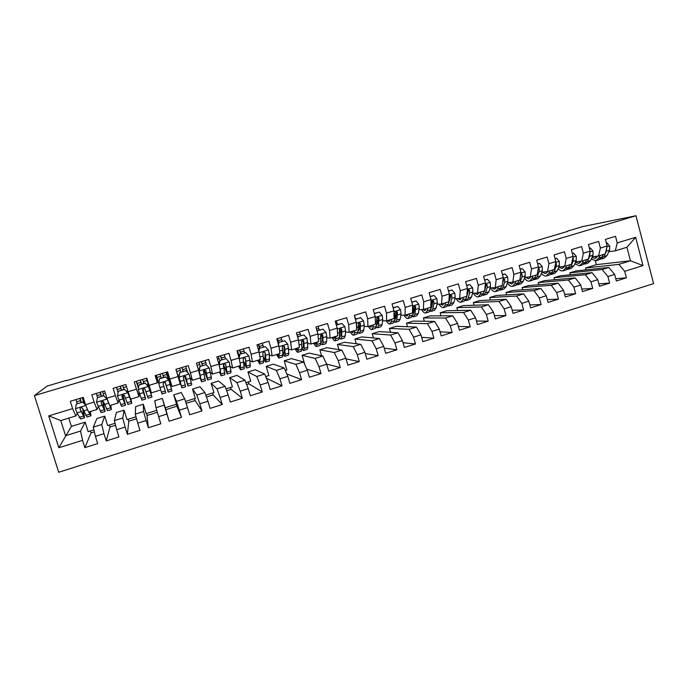 <?xml version="1.0" encoding="UTF-8"?>
<svg xmlns="http://www.w3.org/2000/svg" width="688" height="688" viewBox="0 0 688 688"><rect width="100%" height="100%" fill="white"/><g stroke="black" fill="none" stroke-linecap="round" stroke-linejoin="round"><path stroke-width="1.03" d="M58.695 472.26L653.6 283.611L635.961 215.74L34.4 395.6L58.695 472.26M68.791 418.106L71.397 426.388L58.807 447.759L82.56 440.354L84.848 447.639L97.687 443.614L95.417 436.347L103.94 433.681L106.201 440.939L118.921 436.949L116.676 429.716L125.13 427.076L127.366 434.309L139.965 430.353L137.746 423.146L146.114 420.531L148.333 427.73L160.82 423.817L158.618 416.636L166.917 414.047L169.11 421.219L181.477 417.341L179.301 410.186L187.523 407.623L189.69 414.761L201.954 410.917L199.795 403.796L207.948 401.25L210.089 408.362L222.241 404.553L220.108 397.458L228.184 394.938L230.308 402.024L242.348 398.249L240.241 391.18L248.239 388.686L250.337 395.746L262.274 392.005L260.184 384.962L268.114 382.485L270.195 389.52L282.02 385.813L279.956 378.796L287.816 376.345L289.872 383.345L301.593 379.673L299.547 372.69L307.338 370.256L309.376 377.23L320.995 373.593L318.974 366.627L326.688 364.227L328.709 371.167L340.225 367.564L338.221 360.624L345.875 358.242L347.87 365.165L359.291 361.587L357.304 354.681L364.889 352.316L366.867 359.205L378.185 355.662L376.216 348.782L383.741 346.434L385.693 353.305L396.916 349.788L394.972 342.934L402.42 340.612L404.363 347.449L415.483 343.966L413.557 337.137L420.944 334.832L422.862 341.644L433.887 338.186L431.987 331.392L439.314 329.105L441.214 335.899L452.145 332.467L450.253 325.691L457.52 323.429L459.395 330.188L470.239 326.791L468.373 320.04L475.571 317.796L477.429 324.538L488.179 321.167L486.33 314.442L493.468 312.214L495.317 318.931L505.972 315.586L504.141 308.886L511.218 306.685L513.042 313.367L523.611 310.056L521.796 303.382L528.814 301.198L530.62 307.854L541.103 304.569L539.306 297.921L546.272 295.754L548.061 302.393L558.45 299.134L556.669 292.512L563.575 290.353L565.347 296.967L575.65 293.742L573.887 287.137L580.732 285.004L582.487 291.592L592.703 288.392L590.966 281.813L597.752 279.698L599.489 286.26L609.628 283.086L607.9 276.533L614.633 274.435L616.353 280.979L626.407 277.823L615.751 278.674M58.807 447.759L48.736 415.896L72.601 408.629L75.792 415.965L77.34 413.565M185.949 370.78L189.166 374.143L185.949 370.78L179.878 372.621L178.949 377.041L181.116 385.34L175.922 369.336L178.08 376.534L169.824 379.045L167.631 371.847L155.17 375.614L157.371 382.838L149.038 385.375L146.819 378.142L134.246 381.943L136.473 389.193L128.063 391.756L125.818 384.497L113.124 388.333L115.378 395.617L106.889 398.197L104.628 390.904L91.814 394.783L94.093 402.093L85.518 404.699L83.231 397.38L70.305 401.293L72.601 408.629M175.896 369.344L188.245 365.612L190.421 372.784L198.6 370.29L200.492 377.798L192.382 380.283L190.155 377.583M585.978 269.868L585.488 268.019L596.376 264.665L630.457 260.769L643.013 265.585L635.643 237.3L617.248 242.898L615.528 236.328L605.414 239.39L607.143 245.977L600.383 248.033L598.646 241.436L588.446 244.524L590.192 251.129L583.372 253.21L581.618 246.588L571.332 249.701L573.104 256.332L566.224 258.421L564.452 251.782L554.081 254.921L555.861 261.578L548.929 263.685L547.141 257.02L536.683 260.184L538.48 266.867L531.489 268.991L529.683 262.309L519.139 265.499L520.954 272.199L513.902 274.349L512.078 267.632L501.44 270.848L503.281 277.582L496.168 279.741L494.328 273.007L483.595 276.249L485.453 283L478.28 285.185L476.414 278.425L465.604 281.693L467.47 288.478L460.238 290.68L458.354 283.886L447.449 287.188L449.341 293.991L442.04 296.21L440.139 289.399L429.14 292.727L431.049 299.555L423.688 301.8L421.77 294.954L410.676 298.317L412.602 305.171L405.18 307.433L403.237 300.561L392.04 303.95L393.992 310.838L386.501 313.109L384.549 306.22L373.249 309.634L375.218 316.549L367.667 318.845L365.689 311.922L354.294 315.371L356.289 322.311L348.661 324.624L346.666 317.675L335.176 321.158L337.18 328.124L329.492 330.464L327.479 323.48L315.878 326.989L317.908 333.981L310.159 336.346L308.112 329.337L296.416 332.88L298.472 339.898L290.646 342.28L288.582 335.254L276.782 338.823L278.855 345.875L270.96 348.274L268.879 341.214L256.968 344.817L259.058 351.895L251.094 354.32L248.987 347.234L236.973 350.863L239.089 357.966L231.048 360.417L228.923 353.297L216.797 356.969L218.939 364.098L210.829 366.566L208.679 359.428L196.441 363.126L198.6 370.29M643.013 265.585L624.695 271.296L626.407 277.823M266.437 378.391L266.058 376.422M226.653 390.758L231.159 389.356L230.583 387.43M186.138 403.349L195.125 400.554L194.541 398.619M148.333 427.73L146.802 413.436M147.404 415.389L157.346 412.301M106.201 440.939L109.994 427.016L109.383 425.046M109.994 427.016L115.558 425.287M66.452 380.67L567.738 231.366M84.848 447.639L91.057 432.898L90.438 430.92M91.057 432.898L94.376 431.866M127.366 434.309L128.776 421.176L128.166 419.216M128.776 421.176L136.542 418.76M169.11 421.219L165.283 407.7M165.877 409.644L176.885 406.221L176.3 404.277M206.486 397.028L213.22 394.929L212.635 393.003M246.631 384.549L248.961 383.827L248.394 381.909M576.114 270.909L608.854 267.46L602.163 269.533L569.836 272.844L576.114 270.909M614.633 274.435L608.854 267.46M607.9 276.533L602.163 269.533M635.643 237.3L626.931 247.267L615.304 250.828L608.854 251.722M617.248 242.898L615.304 250.828M560.385 275.75L592.076 272.654L585.333 274.744L554.064 277.703L560.385 275.75M597.752 279.698L592.076 272.654M590.966 281.813L585.333 274.744M607.143 245.977L605.285 253.898L598.577 255.945L592.291 256.779M600.383 248.033L598.577 255.945M544.543 280.635L575.168 277.892L568.357 279.999L538.171 282.596L544.543 280.635M580.732 285.004L575.168 277.892M573.887 287.137L568.357 279.999M590.192 251.129L588.472 259.041L581.713 261.113L575.598 261.879M583.372 253.21L581.713 261.113M528.573 285.554L558.114 283.172L551.251 285.296L522.158 287.532L528.573 285.554M563.575 290.353L558.114 283.172M556.669 292.512L551.251 285.296M573.104 256.332L571.522 264.226L564.702 266.316L558.776 267.021M566.224 258.421L564.702 266.316M512.483 290.508L540.914 288.496L534 290.646L506.015 292.503L512.483 290.508M546.272 295.754L540.914 288.496M539.306 297.921L534 290.646M555.861 261.578L554.433 269.464L547.553 271.562L541.809 272.207M548.929 263.685L547.553 271.562M496.272 295.505L523.577 293.871L516.593 296.029L489.744 297.517L496.272 295.505M528.814 301.198L523.577 293.871M521.796 303.382L516.593 296.029M538.48 266.867L537.199 274.736L530.267 276.86L524.695 277.427M531.489 268.991L530.267 276.86M479.923 300.536L506.093 299.289L499.049 301.464L473.353 302.565L479.923 300.536M511.218 306.685L506.093 299.289M504.141 308.886L499.049 301.464M520.954 272.199L519.827 280.05L512.835 282.192L507.452 282.691M513.902 274.349L512.835 282.192M463.454 305.61L488.454 304.741L481.359 306.943L456.832 307.656L463.454 305.61M493.468 312.214L488.454 304.741M486.33 314.442L481.359 306.943M503.281 277.582L502.3 285.417L495.248 287.575L490.054 288.005M496.168 279.741L495.248 287.575M446.856 310.727L470.678 310.254L463.523 312.464L440.182 312.782L446.856 310.727M475.571 317.796L470.678 310.254M468.373 320.04L463.523 312.464M485.453 283L484.636 290.826L477.524 293.002L472.518 293.355M478.28 285.185L477.524 293.002M430.129 315.878L452.738 315.809L445.523 318.037L423.395 317.951L430.129 315.878M457.52 323.429L452.738 315.809M450.253 325.691L445.523 318.037M467.47 288.478L466.808 296.279L459.644 298.472L454.837 298.747M450.133 299.022L449.651 299.048L448.421 304.191L446.624 306.59L443.648 307.502M460.238 290.68L459.644 298.472M413.264 321.072L434.653 321.408L427.377 323.661L406.479 323.162L413.264 321.072M439.314 329.105L434.653 321.408M431.987 331.392L427.377 323.661M449.341 293.991L448.843 301.783L441.61 303.993L437 304.191M432.339 304.388L431.746 304.414M442.04 296.21L441.61 303.993M396.271 326.31L416.412 327.058L409.076 329.328L389.434 328.417L396.271 326.31M420.944 334.832L416.412 327.058M413.557 337.137L409.076 329.328M431.049 299.555L430.714 307.33L423.421 309.557L419.009 309.677M414.391 309.789L413.677 309.815M423.688 301.8L423.421 309.557M379.131 331.59L398.017 332.751L390.612 335.047L372.242 333.714L379.131 331.59M402.42 340.612L398.017 332.751M394.972 342.934L390.612 335.047M412.602 305.171L412.439 312.928L405.077 315.173L400.872 315.199M396.288 315.233L395.445 315.233M405.18 307.433L405.077 315.173M361.862 336.905L379.458 338.496L371.993 340.809L354.922 339.046L361.862 336.905M383.741 346.434L379.458 338.496M376.216 348.782L371.993 340.809M393.992 310.838L394 318.57L386.579 320.84L382.58 320.771M378.022 320.703L377.05 320.685M386.501 313.109L386.579 320.84M344.456 342.271L360.744 344.292L353.211 346.632L337.455 344.43L344.456 342.271M364.889 352.316L360.744 344.292M357.304 354.681L353.211 346.632M375.218 316.549L375.399 324.263L367.917 326.551L364.124 326.387M359.6 326.198L358.611 326.155M367.667 318.845L367.917 326.551M326.912 347.681L341.859 350.14L334.265 352.497L319.851 349.848L326.912 347.681M345.875 358.242L341.859 350.14M338.221 360.624L334.265 352.497M356.289 322.311L356.642 329.999L349.091 332.313L345.514 332.046M341.016 331.719L340.414 331.668M348.661 324.624L349.091 332.313M309.222 353.125L322.81 356.04L315.147 358.414L302.101 355.318L309.222 353.125M326.688 364.227L322.81 356.04M318.974 366.627L315.147 358.414M337.18 328.124L337.722 335.796L330.102 338.126L326.731 337.748M329.492 330.464L330.102 338.126M291.385 358.62L303.597 361.991L295.866 364.382L284.204 360.83L291.385 358.62M307.338 370.256L303.597 361.991M299.547 372.69L295.866 364.382M317.908 333.981L318.63 341.635L310.95 343.991L307.794 343.484M310.159 336.346L310.95 343.991M273.403 364.158L284.213 367.994L276.413 370.411L266.17 366.386L273.403 364.158M287.816 376.345L284.213 367.994M279.956 378.796L276.413 370.411M298.472 339.898L299.375 347.535L291.626 349.9L288.685 349.263M290.646 342.28L291.626 349.9M255.274 369.748L264.665 374.048L256.787 376.491L247.981 371.993L255.274 369.748M268.114 382.485L264.665 374.048M260.184 384.962L256.787 376.491M278.855 345.875L279.947 353.477L272.13 355.868L269.395 355.068M270.96 348.274L272.13 355.868M236.999 375.373L244.928 380.163L236.99 382.623L229.646 377.643L236.999 375.373M248.239 388.686L244.928 380.163M240.241 391.18L236.99 382.623M259.058 351.895L260.348 359.48L252.462 361.888L249.933 360.882M251.094 354.32L252.462 361.888M218.569 381.049L225.028 386.321L217.012 388.806L211.156 383.336L218.569 381.049M228.184 394.938L225.028 386.321M220.108 397.458L217.012 388.806M239.089 357.966L240.568 365.526L232.613 367.968L230.265 366.67M231.048 360.417L232.613 367.968M199.984 386.776L204.938 392.547L196.854 395.05L192.511 389.081L199.984 386.776M207.948 401.25L204.938 392.547M199.795 403.796L196.854 395.05M218.939 364.098L220.624 371.64L212.592 374.091L210.382 372.354M210.829 366.566L212.592 374.091M181.254 392.547L184.676 398.825L176.515 401.345L173.711 394.869L181.254 392.547M187.523 407.623L184.676 398.825M179.301 410.186L176.515 401.345M190.421 372.784L192.382 380.283M162.359 398.369L164.226 405.155L155.987 407.7L154.757 400.708L162.359 398.369L165.215 407.717L176.558 404.2L173.711 394.869M166.917 414.047L164.226 405.155M158.618 416.636L155.987 407.7M178.08 376.534L180.179 384.016L172 386.518L169.54 381.169L166.78 372.105M169.824 379.045L172 386.518M143.302 404.234L143.586 411.544L135.278 414.116L135.639 406.599L143.302 404.234L146.191 413.626L156.769 410.34M146.114 420.531L143.586 411.544M137.746 423.146L135.278 414.116M157.371 382.838L155.385 375.553M159.676 390.294L151.429 392.814L149.038 385.375M124.089 410.16L122.756 417.994L114.371 420.592L116.358 412.542L124.089 410.16L127.005 419.577L136.009 416.782M125.13 427.076L122.756 417.994M116.676 429.716L114.371 420.592M136.473 389.193L138.993 396.623L139.045 392.392M138.993 396.623L130.668 399.169L128.063 391.756M104.714 416.128L101.738 424.505L93.276 427.128L96.922 418.528L104.714 416.128L107.655 425.58L115.051 423.283M103.94 433.681L101.738 424.505M95.417 436.347L93.276 427.128M115.378 395.617L118.121 403.013L118.861 400.089M118.121 403.013L109.719 405.585L106.889 398.197M71.397 426.388L85.174 422.148L80.53 431.075L65.566 435.71L60.785 420.557L75.792 415.965M82.56 440.354L80.53 431.075M94.093 402.093L97.051 409.463L98.229 406.918M97.051 409.463L88.571 412.06L85.518 404.699M635.961 215.74L582.779 226.576L567.66 231.082M66.358 380.352L47.197 386.063L34.4 395.6M585.488 268.019L618.856 264.364L630.457 260.769L626.931 247.267M596.376 264.665L595.361 260.821M138.4 388.281L136.258 381.333M93.912 429.845L88.141 431.634L85.174 422.148M185.511 401.422L195.323 398.378L192.511 389.081M205.824 395.118L213.942 392.599L211.156 383.336M225.956 388.866L232.406 386.871L229.646 377.643M245.908 382.674L250.716 381.186L247.981 371.993M265.68 376.542L268.879 375.553L266.17 366.386M285.279 370.462L286.896 369.963L284.204 360.83M304.707 364.434L302.101 355.318M321.571 355.773L319.851 349.848M338.969 349.667L337.455 344.43M356.264 343.742L354.922 339.046M373.455 337.954L372.242 333.714M390.526 332.295L389.434 328.417M407.485 326.723L406.479 323.162M424.324 321.244L423.395 317.951M441.034 315.844L440.182 312.782M457.623 310.512L456.832 307.656M474.092 305.24L473.353 302.565M490.441 300.037L489.744 297.517M506.66 294.885L506.015 292.503M522.768 289.786L522.158 287.532M538.747 284.737L538.171 282.596M554.614 279.732L554.064 277.703M570.352 274.779L569.836 272.844M48.736 415.896L60.785 420.557M624.695 271.296L618.856 264.364M181.477 417.341L176.885 406.221M201.954 410.917L195.125 400.554M222.241 404.553L213.22 394.929M242.348 398.249L231.159 389.356M262.274 392.005L248.961 383.827M282.02 385.813L266.626 378.331M301.593 379.673L286.767 373.911M320.995 373.593L306.839 369.155M340.225 367.564L326.645 364.124M359.291 361.587L346.055 358.887M378.185 355.662L365.242 353.546M396.916 349.788L384.231 348.162M415.483 343.966L403.022 342.736M433.887 338.186L421.641 337.301M452.145 332.467L440.079 331.865M470.239 326.791L458.354 326.439M488.179 321.167L476.466 321.021M505.972 315.586L494.405 315.629M523.611 310.056L512.19 310.262M541.103 304.569L529.829 304.913M558.45 299.134L547.304 299.607M575.65 293.742L564.633 294.326M592.703 288.392L581.816 289.072M609.628 283.086L598.852 283.86M85.759 405.275L82.646 402.136L76.299 404.062L75.456 408.767L77.004 412.895L80.565 418.992L84.383 417.822M77.108 403.615L75.99 399.573M86.662 407.459L87.858 410.349M88.666 412.026L90.902 415.819L90.438 411.484M89.113 411.888L90.102 413.23L90.085 411.587M82.646 402.136L76.299 404.062M82.818 401.887L85.484 404.57M90.799 415.853L86.98 417.023L82.508 408.259L80.969 407.425L79.971 409.033L84.495 417.788L83.532 410.882M82.827 409.162L83.695 415.191L79.971 409.033M80.161 398.309L81.21 402.368M80.986 402.437L79.868 398.395M82.311 397.655L83.764 402.841M103.69 395.746L107.036 399.152L103.69 395.746L97.395 397.655L96.552 402.342L101.188 412.662L105.006 411.484M97.481 397.492L96.329 393.416M107.13 398.911L108.807 403.22M107.036 399.152L111.43 409.515L110.751 405.266M109.805 405.559L110.648 406.935L110.501 405.344M103.793 395.514L97.395 397.655M111.361 409.532L107.543 410.71L103.535 401.852L102.013 401.018L101.024 402.618L105.092 411.458L102.899 401.13M102.684 401.044L104.292 408.878L101.024 402.618M100.388 392.194L101.48 396.219M101.317 396.271L100.173 392.255M102.598 391.524L103.742 395.531M124.528 389.425L127.848 392.814L124.528 389.425L118.302 391.317L117.459 395.97L121.63 406.384L125.44 405.215M118.052 392.676L116.487 387.318M127.882 392.59L130.307 399.246L131.004 400.7L130.737 399.152M127.848 392.814L131.786 403.263L130.892 399.1M124.58 389.21L118.302 391.317M131.743 403.28L127.934 404.449L124.373 395.497L122.86 394.663L121.888 396.254L125.5 405.198L122.911 394.654M122.791 394.68L124.709 402.626L121.888 396.254M120.443 386.123L121.57 390.122M121.466 390.156L120.297 386.166M122.705 385.435L123.866 389.425M145.185 383.156L148.47 386.536L145.185 383.156L139.01 385.031L138.185 389.666L141.891 400.158L145.701 398.988M138.185 389.666L139.01 385.031M138.46 387.92L136.473 381.272M148.445 386.329L151.179 394.516L146.398 378.271M148.47 386.536L151.962 397.071L146.441 378.254M145.177 382.958L139.01 384.824M151.945 397.071L148.144 398.24L145.03 389.202L143.525 388.367L142.562 389.958L145.727 398.98L142.88 388.72M142.837 388.763L144.944 396.426L142.562 389.958M140.318 380.111L141.487 384.076M141.436 384.093L140.249 380.129M142.631 379.406L143.818 383.371M165.662 376.938L168.913 380.309L165.662 376.938L159.539 378.796L158.713 383.414L161.981 394L165.774 392.831L165.249 391.016L161.413 392.194M158.713 383.414L159.539 378.796M158.679 383.121L156.288 375.278M168.913 380.309L171.957 390.93L168.173 392.091L165.49 382.967L164.002 382.132L163.047 383.706L165.249 391.016M168.405 379.681L166.126 372.303M165.584 376.766L159.478 378.615M163.589 377.368L162.377 373.438M161.233 378.082L160.029 374.143M162.394 373.429L163.598 377.368M165.137 382.416L168.173 392.091M165.49 382.967L167.39 389.546L165.154 382.433M179.061 377.213L181.89 387.877L176.85 372.483M189.166 374.143L191.771 384.841L188.056 385.985M187.6 372.492L185.683 366.386M185.812 370.626L179.878 372.621M178.949 377.041L179.766 372.457M184.539 375.915L188.022 385.994L185.769 376.783L184.298 375.949L183.343 377.523L185.648 386.725L181.916 387.869M183.137 371.434L181.89 367.53M180.867 372.131L179.637 368.209M181.976 367.504L183.206 371.417M185.769 376.783L187.248 383.465L184.616 375.915M207.759 379.931L211.422 378.813L211.293 376.904L209.247 368.028L206.056 364.674L200.036 366.498L199.228 371.073L201.618 381.823L199.993 377.953M199.228 371.073L200.664 377.712L200.853 379.294L200.174 377.893M206.589 365.233L205.067 360.521M206.056 364.674L200.036 366.498M199.056 370.918L199.864 366.36M203.949 370.041L207.699 379.957L205.875 370.651L204.413 369.826L203.467 371.382L205.351 380.679L201.67 381.806M202.521 365.552L201.24 361.682M200.32 366.222L199.073 362.335M201.395 361.63L202.65 365.517M205.875 370.651L206.933 377.428L204.061 369.963M227.298 373.937L230.893 372.827L230.936 370.875L229.138 361.965L225.982 358.629L220.022 360.435L219.214 364.993L221.183 375.811L219.352 372.027M220.384 371.709L220.418 373.3L219.627 371.941M225.561 358.56L224.288 354.707M225.982 358.629L220.022 360.435M219.042 364.563L219.79 360.314M223.385 364.795L227.212 373.962L225.793 364.58L224.348 363.746L223.411 365.302L224.873 374.676L221.261 375.786M221.742 359.721L220.418 355.877M219.721 360.701L218.345 356.504M220.65 355.808L221.914 359.669M225.793 364.58L226.447 371.451L223.48 364.468M239.914 365.732L239.811 367.358L238.908 366.042M240.379 365.595L240.568 369.86L238.547 366.154M245.728 352.634L239.544 354.32L245.728 352.634L248.867 355.963L249.839 360.099L250.2 366.902L246.665 367.985M244.636 352.772L243.346 348.936M239.828 354.423L239.149 358.259M238.968 357.562L239.544 354.32M243.887 362.903L246.545 368.028L245.539 358.56L244.111 357.734L243.182 359.282L244.24 368.734L240.68 369.826M240.791 353.942L239.441 350.123M239.235 356.066L237.455 350.717M239.734 350.029L241.024 353.864M245.539 358.56L245.788 365.526L243.707 361.596M259.273 359.807L259.041 361.458L258.026 360.185M259.849 359.626L259.797 363.961L257.579 360.323M265.31 346.692L259.118 348.377L265.31 346.692L268.415 350.011L269.326 354.139L269.343 361.028L265.86 362.094M263.547 347.027L262.24 343.217M259.453 348.463L258.929 351.448M258.705 350.699L259.118 348.377M263.556 358.783L265.723 362.137L266.058 360.108L265.112 352.591L263.702 351.766L262.773 353.305L263.745 360.822L263.427 362.843L259.926 363.918M259.686 348.205L258.292 344.413M258.662 344.301L259.969 348.119M265.112 352.591L264.966 359.643L263.435 357.425M278.477 353.933L278.098 355.619L276.98 354.389M279.156 353.718L278.855 358.104L276.447 354.552M284.712 340.801L278.52 342.486L284.712 340.801L287.79 344.112L288.848 353.116L288.324 355.197L284.892 356.246M282.304 341.343L280.979 337.55M278.915 342.564L278.528 344.757M278.27 343.897L278.52 342.486M282.88 354.019L284.729 356.298L285.219 354.234L284.514 346.675L283.112 345.849L282.192 347.388L282.931 354.931L282.458 356.995L279.01 358.052M278.477 342.701L276.997 338.754M277.427 338.625L278.752 342.418M284.514 346.675L284.058 346.589L283.981 353.821L282.802 352.557M297.5 348.102L297.001 349.831L295.78 348.635M298.3 347.861L297.749 352.299C297.147 352.273 296.279 351.112 295.152 348.825M303.95 334.961L297.758 336.647L303.95 334.961L306.994 338.255L307.82 347.302L307.132 349.418L303.761 350.459M300.897 335.692L299.555 331.934M303.313 342.254L302.393 339.984L301.439 341.515L301.955 349.1L301.318 351.207L297.93 352.247M298.196 336.707L297.947 338.126M297.663 337.154L297.758 336.647M301.955 348.919L303.571 350.51L304.225 348.403L303.743 340.818L302.359 339.992M303.743 340.818L303.236 340.741L303.365 346.279L302.823 348.042L301.92 347.354M316.368 342.332L315.74 344.086L314.407 342.925M317.271 342.056L316.48 346.546C315.809 346.537 314.88 345.402 313.702 343.149M317.013 330.876L323.025 329.174L326.035 332.459L326.766 336.595L326.628 341.532L325.794 343.69L322.474 344.714M319.335 330.102L317.976 326.361M322.242 337.602L320.892 334.48M317.314 330.902L317.202 331.547M323.025 329.174L316.987 330.808M320.806 343.647L322.259 344.774L323.068 342.624L322.801 335.004L321.434 334.179L320.522 335.701L320.814 343.321L320.023 345.462L316.686 346.485M322.801 335.004L322.242 334.944L322.19 340.517L321.52 342.314L320.84 341.979M335.073 336.604L334.316 338.393L332.889 337.275M336.079 336.294L335.056 340.844C334.316 340.861 333.327 339.752 332.098 337.516M336.32 325.132L341.927 323.429L344.912 326.714L345.591 330.842L345.273 335.821L344.284 338.014L341.024 339.012M337.627 324.547L336.243 320.832M340.956 332.717L339.425 329.475M341.927 323.429L336.269 324.96M339.451 338.272L340.784 339.089L341.747 336.896L341.704 329.242L340.354 328.417L339.442 329.93L339.511 337.584L338.573 339.769L335.288 340.775M341.704 329.242L341.085 329.208L340.844 334.807L340.044 336.638L339.571 336.501M353.623 330.928L352.738 332.743L351.207 331.668M354.733 330.584L354.535 332.975L353.477 335.194C352.66 335.228 351.62 334.136 350.338 331.934M355.429 319.335L360.667 317.744L363.625 321.012L364.244 325.14L363.763 330.145L362.628 332.381L359.411 333.37M355.756 319.043L354.354 315.353M359.471 327.686L358.457 325.845M360.667 317.744L355.386 319.163M357.906 332.846L359.153 333.448L360.263 331.22L360.443 323.532L359.102 322.706L358.199 324.211L358.052 331.9L356.96 334.119L353.727 335.116M360.443 323.532L359.764 323.506L359.342 329.148L358.13 330.98M372.01 325.295L371.013 327.153L369.379 326.103M373.223 324.925L372.948 327.333L371.744 329.586C370.858 329.638 369.748 328.58 368.433 326.396M374.375 313.582L379.251 312.103L382.184 315.362L382.743 319.49L382.098 324.53L380.817 326.8L377.652 327.763M377.798 322.56L377.015 321.322M379.251 312.103L374.332 313.41M376.19 327.411L377.368 327.858L378.624 325.587L379.019 317.865L377.695 317.048L376.792 318.544L376.431 326.267L375.192 328.52L372.019 329.5M379.019 317.865L378.288 317.865L377.686 323.532L376.525 325.433M390.242 319.714L389.124 321.597L387.396 320.591M391.549 319.318L391.205 321.735L389.847 324.022C388.883 324.1 387.714 323.042 386.329 320.832M393.158 307.88L397.673 306.513L400.579 309.763L401.078 313.891L400.27 318.957L398.851 321.262L395.738 322.216M395.961 317.392L395.282 316.471M397.673 306.513L393.106 307.708M394.319 321.975L395.437 322.311L396.83 320.006L397.432 312.249L396.125 311.432L395.23 312.92L394.654 320.677L393.269 322.973L390.148 323.928M397.432 312.249L396.649 312.266L395.875 317.959L394.964 319.808M408.328 314.184L407.09 316.093L405.266 315.121M409.73 313.754L409.308 316.188L407.812 318.51C406.737 318.604 405.464 317.495 403.985 315.181M411.777 302.23L415.939 300.966L418.82 304.208L419.267 308.336L418.295 313.427L416.73 315.766L413.677 316.704M413.952 312.197L413.385 311.509M415.939 300.966L411.725 302.058M412.275 316.566L413.342 316.807L414.89 314.476L415.69 306.685L414.4 305.859L413.505 307.347L412.731 315.138L411.2 317.46L408.13 318.406M415.69 306.685L414.855 306.719L413.909 312.447L412.895 314.313M426.259 308.697L424.9 310.632L422.862 309.574M427.755 308.233L427.257 310.684L425.614 313.04C424.453 313.16 423.077 312.017 421.512 309.609M430.232 296.631L434.042 295.47L436.906 298.704L437.301 302.823L436.175 307.949L434.463 310.322L431.462 311.243M431.78 306.994L431.307 306.495M434.042 295.47L430.181 296.459M430.086 311.182L431.109 311.354L432.786 308.981L433.887 303.872L433.801 301.163L432.52 300.346L431.634 301.826L430.645 309.643L428.985 312.008L425.958 312.937M433.801 301.163L432.915 301.215L431.789 306.968L430.826 308.783M444.035 303.253L442.565 305.223L440.286 304.053M445.626 302.763L445.059 305.223L443.278 307.613C442.014 307.76 440.552 306.59 438.901 304.113M448.533 291.076L452.007 290.018L454.837 293.243L455.181 297.362L453.899 302.514L452.059 304.922L449.101 305.825M452.007 290.018L448.481 290.904M447.742 305.825L448.722 305.945L450.545 303.537L451.792 298.394L451.749 295.694L450.485 294.868L449.608 296.347L449.651 299.048L449.006 299.246M451.749 295.694L450.812 295.754L448.645 303.245M461.665 297.852L460.083 299.848L457.58 298.592M463.359 297.336L462.706 299.813L460.797 302.238C459.429 302.402 457.89 301.215 456.161 298.678M466.67 285.563L469.809 284.617L472.613 287.825L472.905 291.944L471.478 297.121L469.5 299.564L466.593 300.458M469.809 284.617L466.627 285.4M466.705 296.313L466.043 298.79L464.108 301.215L461.184 302.118M465.243 300.51L466.197 300.579L468.15 298.145L469.551 292.968L469.551 290.267L468.304 289.442L467.427 290.912L466.86 295.754M469.551 290.267L468.571 290.345L466.326 297.723M479.158 292.503L477.463 294.524L474.746 293.2M480.929 291.961L480.215 294.438L478.169 296.898C476.715 297.087 475.081 295.892 473.284 293.303M484.662 280.111L487.465 279.251L490.252 282.458L490.492 286.578L488.91 291.772L486.803 294.249L483.939 295.126M487.465 279.251L484.61 279.939M484.257 290.938L483.526 293.423L481.454 295.892L478.581 296.777M478.547 292.692L478.977 293.011M482.606 295.221L483.526 295.255L485.608 292.787L487.164 287.593L487.207 284.884L485.969 284.067L485.289 284.583M484.55 290.852L483.888 292.202M485.152 285.907L484.816 289.029M487.207 284.884L486.175 284.978L484.679 290.413M496.495 287.197L494.698 289.244L491.782 287.859M498.361 286.621L497.579 289.115L495.403 291.609C493.855 291.824 492.144 290.611 490.277 287.988M502.489 274.693L504.983 273.936L507.667 277.049L507.925 281.246L506.205 286.475L503.96 288.977L501.148 289.846M504.983 273.936L502.446 274.529M501.664 285.615L500.855 288.109L498.662 290.611L495.824 291.48M495.661 287.446L496.237 287.842M499.823 289.966L500.709 289.983L502.928 287.481L504.622 282.261L504.717 279.543L503.117 278.907M501.844 285.554L501.32 286.664M504.717 279.543L503.633 279.655L502.567 283.327M513.695 281.925L511.795 284.006L508.681 282.579M515.656 281.332L514.796 283.834L512.491 286.363C510.917 286.595 509.206 285.477 507.348 283.009M520.18 269.326L522.347 268.664L525.082 271.855L525.219 275.965L523.353 281.211L520.988 283.757L518.219 284.608M522.347 268.664L520.128 269.154M518.924 280.326L518.047 282.837L515.725 285.374L512.938 286.225M512.603 282.218L513.36 282.699M516.894 284.755L517.763 284.746L520.102 282.209L521.943 276.963L522.072 274.254L520.868 273.437M519.001 280.308L518.675 281.057M522.072 274.254L520.945 274.374L520.343 276.447M530.758 276.705L528.745 278.812L525.451 277.35M532.804 276.077L531.876 278.606L529.442 281.16C527.894 281.401 526.225 280.429 524.411 278.227M537.715 264.003L539.564 263.435L542.273 266.617L542.368 270.728L540.355 276L537.87 278.571L535.144 279.405M539.564 263.435L537.663 263.839M536.047 275.088L535.101 277.608L532.65 280.171L529.915 281.014M529.304 276.954L530.336 277.591M529.812 276.903L530.371 277.522M533.828 279.586L534.671 279.552L537.139 276.989L539.117 271.717L539.289 268.999L538.274 268.157M539.289 268.999L538.119 269.146L538.016 269.748M547.682 271.528L545.567 273.652L542.092 272.173M549.807 270.874L548.809 273.411L546.255 275.991C544.741 276.258 543.099 275.398 541.336 273.428M555.104 258.722L556.652 258.258L559.335 261.423L559.378 265.525L557.228 270.823L554.614 273.428L551.939 274.254M556.652 258.258L555.053 258.559M553.023 269.894L552.017 272.422L549.437 275.019L546.745 275.845M545.885 271.751L547.166 272.5M546.341 271.7L547.029 272.448M550.624 274.452L551.441 274.4L554.038 271.803L556.153 266.514L556.368 263.796L555.612 262.962M564.487 266.342L562.251 268.544L558.725 267.142M566.671 265.714L565.613 268.251L562.939 270.874C561.442 271.141 559.834 270.393 558.114 268.638M572.347 253.494L573.586 253.115L576.252 256.271L576.252 260.374L573.964 265.697L571.229 268.329L568.598 269.137M573.586 253.115L572.304 253.322M569.862 264.734L568.787 267.279L566.095 269.902L563.446 270.719M562.345 266.6L563.868 267.451M562.741 266.548L563.403 267.262M567.29 269.352L568.082 269.292L570.791 266.669L573.052 261.354L573.302 258.636L572.794 257.88M581.162 261.182L578.797 263.47L575.409 262.326M583.407 260.589L582.28 263.143L579.485 265.792L574.764 263.839M589.444 248.299L590.39 248.015L593.03 251.154L592.979 255.265L590.562 260.606L587.707 263.263L585.118 264.063M586.572 259.625L585.428 262.18L582.616 264.828L580.01 265.628M578.677 261.492L580.423 262.429M579.012 261.449L579.631 262.111M583.82 264.295L587.423 261.569L589.814 256.228L589.805 252.909M590.39 248.015L589.41 248.162M597.709 256.065L595.215 258.439L591.964 257.501M600.005 255.515L598.809 258.077L595.894 260.752L591.267 259.049M606.403 243.148L607.057 242.95L609.671 246.089L609.577 250.191L607.031 255.558L604.055 258.249L601.51 259.032M603.144 254.551L601.94 257.114L598.999 259.797L596.444 260.589M594.888 256.435L596.849 257.441M595.163 256.4L595.722 256.985M600.211 259.281L603.909 256.512L605.122 253.941M605.423 253.304L606.438 251.154L606.653 248.058M607.057 242.95L606.377 243.062M85.845 405.49L75.474 408.646M83.231 416.163L79.266 417.384M76.592 401.818L80.47 400.648M82.921 399.9L83.927 399.599M84.719 403.804L85.192 403.658M89.698 414.185L85.742 415.397M81.012 411.673L77.004 412.895M87.539 409.678L83.54 410.899M106.95 399.066L96.578 402.222M104.017 409.799L100.078 411.003M96.948 395.652L100.792 394.482M103.217 393.751L105.307 393.115M105.677 397.432L106.563 397.157M110.415 407.829L106.494 409.033M102.005 405.258L98.031 406.47M108.472 403.28L104.516 404.492M127.762 392.728L117.485 395.858M124.605 403.478L120.71 404.673M117.123 389.537L120.942 388.385M123.341 387.654L126.497 386.699M126.437 391.119L127.744 390.724M130.952 401.534L127.065 402.729M122.808 398.902L118.869 400.106M129.215 396.95L125.293 398.146M148.393 386.45L138.202 389.546M145.022 397.225L141.152 398.404M137.127 383.474L140.902 382.33M143.293 381.608L147.06 380.464M147.017 384.859L148.273 384.48M151.308 395.29L147.456 396.477M143.422 392.607L139.518 393.803M149.769 390.664L145.882 391.859M168.827 380.223L158.73 383.293M158.171 381.47L159.014 381.212M156.95 377.463L160.7 376.327M163.065 375.614L166.797 374.478M167.416 378.658L168.027 378.469M171.475 389.107L167.657 390.277M163.847 386.364L159.986 387.55M170.142 384.446L166.29 385.624M189.088 374.057L179.078 377.101M185.296 384.876L181.494 386.037M177.839 375.493L179.301 375.046M176.61 371.511L180.325 370.385M182.664 369.671L186.371 368.553M191.47 382.975L187.686 384.136M184.092 380.18L180.265 381.35M190.335 378.271L186.508 379.441M209.161 367.942L199.245 370.961M205.17 378.778L201.403 379.931M198.299 369.267L199.408 368.931M197.095 365.302L199.778 364.485M202.1 363.78L205.772 362.671M211.293 376.904L207.535 378.047M204.164 374.048L200.363 375.209M210.347 372.165L206.555 373.317M229.061 361.879L219.231 364.872M224.864 372.741L221.132 373.885M218.629 363.083L219.334 362.868M217.451 359.127L219.059 358.637M221.364 357.941L225.01 356.84M230.936 370.875L227.212 372.019M224.047 367.977L220.28 369.121M230.179 366.102L226.421 367.246M248.781 355.877L239.252 358.783M244.386 366.756L240.688 367.882M237.618 353.021L238.186 352.849M240.465 352.153L244.077 351.061M250.406 364.907L246.717 366.033M243.758 361.948L240.086 363.075M249.839 360.099L246.115 361.234M268.337 349.925L259.195 352.703M263.745 360.822L260.081 361.94M259.41 346.417L262.988 345.324M269.713 358.99L266.058 360.108M263.298 355.98L259.926 357.012M269.326 354.139L265.637 355.266M287.713 344.026L278.967 346.683M282.931 354.931L279.302 356.049M278.184 340.723L281.736 339.648M288.848 353.116L285.219 354.234M282.665 350.063L279.595 351.009M288.642 348.24L284.978 349.358M306.917 338.178L298.566 340.723M301.955 349.1L298.351 350.209M297.035 335.004L300.329 334.015M307.82 347.302L304.225 348.403M301.869 344.198L299.082 345.049M307.785 342.392L304.165 343.501M325.966 332.381L317.985 334.807M320.814 343.321L317.245 344.413M316.497 329.113L318.759 328.425M326.628 341.532L323.068 342.624M320.9 338.384L318.398 339.15M326.766 336.595L323.171 337.688M344.843 326.628L337.24 328.941M339.511 337.584L335.968 338.668M335.778 323.265L337.043 322.887M345.273 335.821L341.747 336.896M339.769 332.622L337.541 333.302M345.591 330.842L342.022 331.934M363.556 320.935L356.324 323.136M358.052 331.9L354.535 332.975M363.763 330.145L360.263 331.22M358.474 326.903L356.522 327.505M364.244 325.14L360.71 326.224M382.107 315.285L375.244 317.374M376.431 326.267L372.948 327.333M382.098 324.53L378.624 325.587M377.024 321.236L375.338 321.752M382.743 319.49L379.243 320.565M400.502 309.677L393.992 311.664M394.654 320.677L391.205 321.735M400.27 318.957L396.83 320.006M395.411 315.62L393.992 316.05M401.078 313.891L397.612 314.949M418.743 304.13L412.585 306.005M412.731 315.138L409.308 316.188M418.295 313.427L414.89 314.476M413.643 310.047L412.49 310.408M419.267 308.336L415.827 309.385M436.828 298.618L431.015 300.389M430.645 309.643L427.257 310.684M436.175 307.949L432.786 308.981M431.72 304.526L430.826 304.801M437.301 302.823L433.887 303.872M454.768 293.157L449.29 294.825M448.421 304.191L445.059 305.223M453.899 302.514L450.545 303.537M455.181 297.362L451.792 298.394M472.544 287.747L467.401 289.313M466.043 298.79L462.706 299.813M471.478 297.121L468.15 298.145M472.905 291.944L469.551 292.968M490.183 282.372L485.367 283.843M483.526 293.423L480.215 294.438M488.91 291.772L485.608 292.787M490.492 286.578L487.164 287.593M507.667 277.049L503.177 278.416M500.855 288.109L497.579 289.115M506.205 286.475L502.928 287.481M507.925 281.246L504.622 282.261M525.013 271.769L520.833 273.041M518.047 282.837L514.796 283.834M523.353 281.211L520.102 282.209M525.219 275.965L521.943 276.963M542.213 266.531L538.343 267.709M535.101 277.608L531.876 278.606M540.355 276L537.139 276.989M542.368 270.728L539.117 271.717M559.267 261.337L555.715 262.42M552.017 272.422L548.809 273.411M557.228 270.823L554.038 271.803M559.378 265.525L556.153 266.514M555.44 263.917L556.368 263.796M576.183 256.185L572.932 257.183M568.787 267.279L565.613 268.251M573.964 265.697L570.791 266.669M576.252 260.374L573.052 261.354M572.622 258.722L573.302 258.636M592.961 251.077L590.012 251.98M585.428 262.18L582.28 263.143M590.562 260.606L587.423 261.569M592.979 255.265L589.814 256.228M589.659 253.571L590.106 253.511M609.611 246.012L606.945 246.82M601.94 257.114L598.809 258.077M607.031 255.558L603.909 256.512M609.577 250.191L606.438 251.154M578.797 263.47L579.236 263.341M595.215 258.439L595.67 258.301"/></g></svg>
